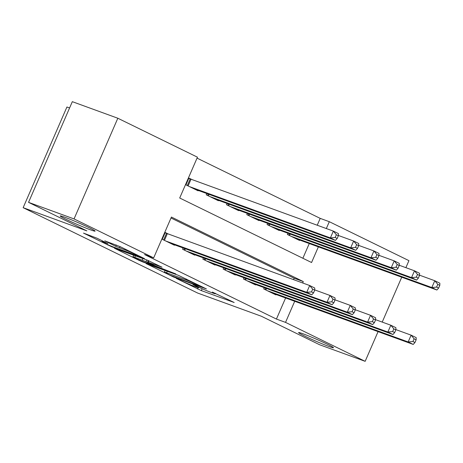 <?xml version="1.0" encoding="UTF-8"?>
<svg xmlns="http://www.w3.org/2000/svg" width="463" height="463" viewBox="0 0 463 463"><rect width="100%" height="100%" fill="white"/><g stroke="black" fill="none" stroke-linecap="round" stroke-linejoin="round"><path stroke-width="0.69" d="M176.281 278.413L201.359 290.614L234.203 302.513L212.395 292.078A9.335 0.486 -156.5 0 1 215.237 293.721A9.335 0.486 -156.5 0 1 213.049 293.114L210.37 292.141A9.335 0.486 -156.5 0 1 198.28 286.938L192.897 284.467L195.78 286.03A9.335 0.486 -156.5 0 1 198.621 287.668A9.335 0.486 -156.5 0 1 196.434 287.066L193.754 286.088A9.335 0.486 -156.5 0 1 181.664 280.891L176.281 278.413M90.65 229.891A19.018 0.995 -156.5 0 0 95.106 231.118A19.018 0.995 -156.5 0 0 84.092 225.313A19.018 0.995 -156.5 0 0 64.687 217.188A19.018 0.995 -156.5 0 0 60.231 215.955A19.018 0.995 -156.5 0 0 71.244 221.765A19.018 0.995 -156.5 0 0 90.65 229.891M329.014 346.498A19.018 0.995 -156.5 0 0 333.47 347.73A19.018 0.995 -156.5 0 0 322.451 341.92A19.018 0.995 -156.5 0 0 303.045 333.794A19.018 0.995 -156.5 0 0 298.589 332.561A19.018 0.995 -156.5 0 0 309.608 338.372A19.018 0.995 -156.5 0 0 329.014 346.498M96.975 238.196L83.49 233.097L111.652 246.733L144.502 258.632L120.114 246.623L104.754 240.841L115.698 246.275L124.883 249.864A7.802 0.411 -156.5 0 1 132.84 253.197A7.802 0.411 -156.5 0 1 137.361 255.582A7.802 0.411 -156.5 0 1 135.532 255.078L114.361 247.369A7.802 0.411 -156.5 0 1 106.397 244.036A7.802 0.411 -156.5 0 1 101.877 241.651A7.802 0.411 -156.5 0 1 103.706 242.155L107.92 243.631L96.975 238.196M378.068 331.635L365.157 361.331L319.644 344.761L261.323 316.229L197.608 293.033L23.15 207.684L86.865 230.881L28.544 202.354L74.051 218.924L117.828 118.239L197.452 157.189L179.702 198.008L311.564 262.515L318.37 246.86M365.157 361.331L285.532 322.381L294.705 301.28M302.669 282.974L303.282 281.562L171.42 217.054L153.675 257.874L144.572 254.557L276.428 319.065L285.532 322.381M153.675 257.874L74.051 218.924M146.1 263.586L173.579 277.024L206.429 288.924L178.267 275.294L146.1 263.586M138.836 260.252L114.454 248.249L147.303 260.148L162.021 267.203L147.61 262.075L155.169 265.849L175.795 273.917L142.616 261.879L138.836 260.252L138.987 259.905M192.452 179.806L188.898 178.07L185.941 184.87L198.112 190.825L198.28 190.443M264.257 287.656L263.707 288.918L275.879 294.873L276.046 294.485M243.972 277.731L243.422 278.992L255.593 284.948L255.761 284.566M223.687 267.811L223.137 269.067L235.308 275.022L235.476 274.64M203.396 257.885L202.852 259.147L215.023 265.096L215.191 264.714M183.111 247.96L182.567 249.221L194.738 255.177L194.906 254.789M276.428 319.065L285.602 297.969M293.565 279.658L294.179 278.246L171.015 217.992M168.787 234.232L165.239 232.495L162.276 239.296L174.453 245.251L174.615 244.869M317.23 225.238L320.211 218.38L197.041 158.126M302.871 258.261L309.267 243.544M299.711 240.066L299.544 240.447L287.373 234.492L287.922 233.236M279.426 230.14L279.258 230.522L267.087 224.567L267.637 223.311M259.141 220.214L258.973 220.602L246.802 214.647L247.346 213.385M238.85 210.295L238.688 210.677L226.517 204.721L227.061 203.46M218.565 200.369L218.403 200.751L206.226 194.796L206.776 193.54M69.583 107.966L66.927 107.005L23.15 207.684M320.211 218.38L329.309 221.696L408.933 260.646L405.883 267.666M401.734 277.21L382.218 322.092M28.544 202.354L72.321 101.669L117.828 118.239M326.328 228.548L329.309 221.696M294.179 278.246L303.282 281.562M170.112 275.242L200.988 286.655L197.961 285.017A9.335 0.486 -156.5 0 0 185.871 279.82L166.57 272.794A9.335 0.486 -156.5 0 0 164.382 272.186A9.335 0.486 -156.5 0 0 167.224 273.83L170.112 275.242M134.762 257.335A7.802 0.411 -156.5 0 0 132.933 256.832A7.802 0.411 -156.5 0 0 137.453 259.216A7.802 0.411 -156.5 0 0 145.411 262.55L153.554 265.455L145.995 261.676L134.762 257.335L135.422 255.819M295.996 238.711L436.893 290.012L431.823 287.529L434.78 280.728L419.524 275.172M437.778 284.375L434.78 280.728L439.85 283.206L439.809 285.364L437.778 284.375L436.597 287.095L438.623 288.084L439.809 285.364M436.597 287.095L431.823 287.529L290.92 236.228M438.623 288.084L436.893 290.012M267.261 290.654L408.158 341.954L413.227 344.431L272.331 293.137M395.865 329.598L411.115 335.148L416.185 337.631L416.144 339.79L414.113 338.794L412.932 341.52L414.958 342.51L416.144 339.79M412.932 341.52L408.158 341.954L411.115 335.148L414.113 338.794M413.227 344.431L414.958 342.51M275.711 228.786L416.607 280.086L411.532 277.603L414.495 270.803L399.239 265.247M417.493 274.449L414.495 270.803L419.565 273.286L419.524 275.439L417.493 274.449L416.312 277.169L418.338 278.165L419.524 275.439M416.312 277.169L411.532 277.603L270.635 226.309M418.338 278.165L416.607 280.086M255.42 218.866L396.322 270.161L391.247 267.683L394.204 260.877L378.954 255.327M397.208 264.523L394.204 260.877L399.28 263.36L399.233 265.519L397.208 264.523L396.021 267.244L398.053 268.239L399.233 265.519M396.021 267.244L391.247 267.683L250.35 216.383M398.053 268.239L396.322 270.161M235.135 208.94L376.031 260.235L370.961 257.758L373.919 250.952L358.669 245.402M376.923 254.598L373.919 250.952L378.994 253.435L378.948 255.593L376.923 254.598L375.736 257.324L377.767 258.313L378.948 255.593M375.736 257.324L370.961 257.758L230.065 206.457M377.767 258.313L376.031 260.235M214.849 199.015L355.746 250.315L350.676 247.832L353.634 241.032L338.384 235.476M356.637 244.678L353.634 241.032L358.703 243.509L358.663 245.668L356.637 244.678L355.451 247.398L357.482 248.388L358.663 245.668M355.451 247.398L350.676 247.832L209.78 196.532M357.482 248.388L355.746 250.315M246.97 280.728L387.872 332.029L392.942 334.512L252.046 283.211M375.574 319.673L390.83 325.223L395.9 327.706L395.859 329.864L393.828 328.875L392.647 331.595L394.673 332.584L395.859 329.864M392.647 331.595L387.872 332.029L390.83 325.223L393.828 328.875M392.942 334.512L394.673 332.584M226.685 270.803L367.587 322.103L372.657 324.586L231.76 273.286M355.289 309.747L370.545 315.303L375.615 317.78L375.574 319.939L373.543 318.949L372.362 321.669L374.388 322.665L375.574 319.939M372.362 321.669L367.587 322.103L370.545 315.303L373.543 318.949M372.657 324.586L374.388 322.665M206.4 260.883L347.296 312.178L352.372 314.661L211.469 263.36M335.004 299.827L350.254 305.377L355.329 307.86L355.283 310.019L353.257 309.024L352.071 311.744L354.102 312.739L355.283 310.019M352.071 311.744L347.296 312.178L350.254 305.377L353.257 309.024M352.372 314.661L354.102 312.739M186.114 250.958L327.011 302.258L332.087 304.735L191.184 253.44M314.718 289.902L329.969 295.452L335.044 297.935L334.998 300.093L332.972 299.098L331.786 301.824L333.817 302.814L334.998 300.093M331.786 301.824L327.011 302.258L329.969 295.452L332.972 299.098M332.087 304.735L333.817 302.814M194.564 189.089L335.461 240.39L330.391 237.907L333.348 231.106L188.759 178.388M336.346 234.753L333.348 231.106L338.418 233.589L338.378 235.742L336.346 234.753L335.166 237.473L337.197 238.468L338.378 235.742M335.166 237.473L330.391 237.907L189.494 186.612M337.197 238.468L335.461 240.39M165.829 241.032L306.726 292.332L311.796 294.815L170.899 243.515M165.094 232.814L309.683 285.526L314.753 288.009L314.713 290.168L312.687 289.178L311.501 291.898L313.532 292.888L314.713 290.168M311.501 291.898L306.726 292.332L309.683 285.526L312.687 289.178M311.796 294.815L313.532 292.888M202.169 288.75L201.359 290.614M198.17 287.633L197.579 288.993M173.712 276.724L173.579 277.024M186.236 278.969L185.871 279.82M167.23 271.277L166.57 272.794M148.93 260.802L148.293 262.266M142.772 261.52L142.616 261.879M146.748 259.946L145.995 261.676M142.882 258.533L142.222 260.056M103.944 241.611L103.706 242.155M125.207 249.117L124.883 249.864M120.044 246.588L119.477 247.896M116.265 244.973L115.698 246.275M111.809 246.374L111.652 246.733M108.024 244.765L107.873 245.106M290.179 234.058L289.531 235.551M289.346 233.751L288.738 235.158M265.073 289.583L265.681 288.177M265.866 289.971L266.514 288.478M269.894 224.133L269.246 225.626M269.061 223.832L268.447 225.238M249.609 214.207L248.961 215.7M248.776 213.906L248.162 215.312M229.324 204.281L228.676 205.775M228.49 203.98L227.877 205.387M209.039 194.362L208.391 195.855M208.205 194.055L207.592 195.461M244.788 279.658L245.396 278.251M245.581 280.051L246.229 278.558M224.497 269.738L225.111 268.326M225.296 270.126L225.944 268.633M204.212 259.812L204.825 258.406M205.011 260.2L205.659 258.707M183.927 249.887L184.54 248.481M184.725 250.275L185.374 248.781M190.993 179.274L188.1 185.929M190.166 178.955L187.307 185.541M163.642 239.961L166.506 233.381M164.44 240.355L167.328 233.699M198.824 287.205L198.621 287.668M215.44 293.258L215.237 293.721M201.602 286.487L201.469 286.788M165.117 270.508L164.382 272.186M148.282 260.53L147.61 262.075M133.651 255.177L132.933 256.832M153.699 265.131L153.554 265.455M102.259 240.783L101.877 241.651M137.552 255.154L137.361 255.582"/></g></svg>
